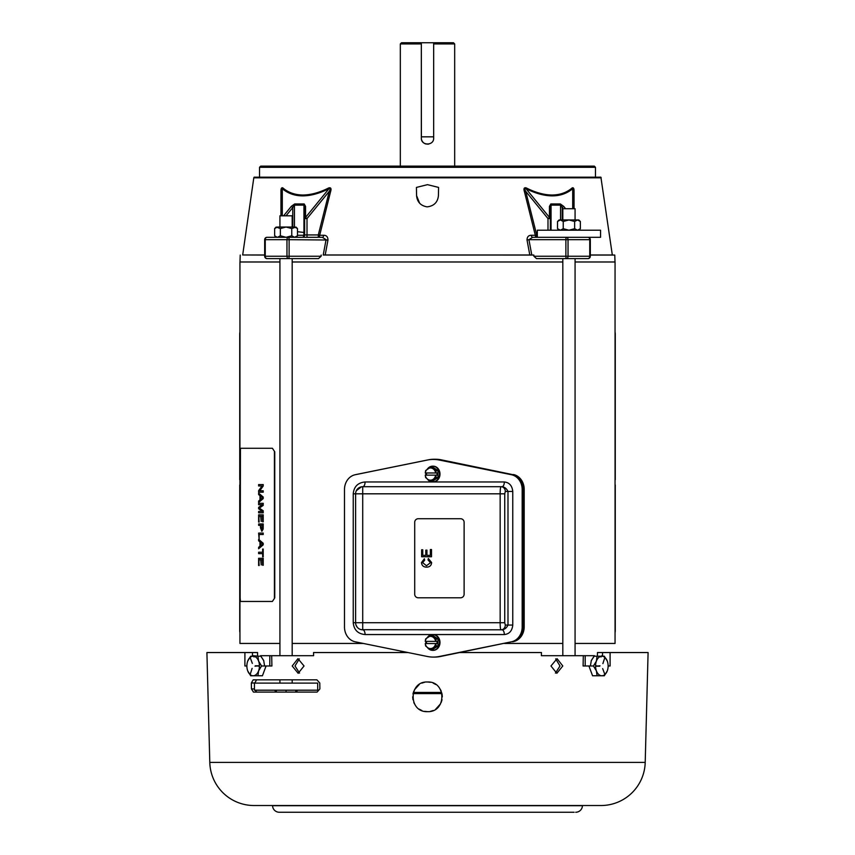<?xml version="1.0" encoding="UTF-8"?>
<svg xmlns="http://www.w3.org/2000/svg" width="855" height="855" viewBox="0 0 855 855"><rect width="100%" height="100%" fill="white"/><g stroke="black" fill="none" stroke-linecap="round" stroke-linejoin="round"><path stroke-width="1.28" d="M400.952 651.104L400.952 652.547M413.339 692.443L441.661 692.443M454.678 166.116L454.678 43.936L453.492 42.75L433.667 42.75L433.667 138.018C434.051 145.97 420.959 145.981 421.333 138.018L421.333 43.936L400.322 43.936L400.322 166.116M454.678 43.936L433.667 43.936M421.333 43.936L421.333 42.75L401.508 42.75L400.322 43.936M421.333 138.018A6.167 6.167 0 0 0 426.292 144.068M427.5 144.185A6.167 6.167 0 0 0 428.708 144.068M433.667 136.832L421.376 136.832L421.333 42.75L433.667 42.75M597.057 656.213L604.314 656.213L607.285 661.097A9.779 6.284 -90 0 1 608.129 665.981A9.779 6.284 -90 0 1 607.285 670.876L604.314 675.76L592.558 675.76L588.924 665.981L593.434 665.981L596.405 661.097L597.057 656.213L594.139 656.213M597.057 675.76L596.405 670.876L593.434 665.981M607.285 670.876A9.779 6.284 -90 0 1 607.114 671.303A9.779 6.284 -90 0 1 601.845 675.76A9.779 6.284 -90 0 1 596.405 670.876A9.779 6.284 -90 0 1 596.405 661.097A9.779 6.284 -90 0 1 601.845 656.213A9.779 6.284 -90 0 1 607.114 660.669A9.779 6.284 -90 0 1 607.285 661.097M602.882 663.598L604.848 657.495L602.882 663.598M602.657 668.578L604.848 674.477L602.657 668.578M599.996 665.789L595.614 666.184L599.996 665.789M595.614 666.184L599.686 666.184L595.614 665.789M575.073 219.949L575.073 208.727L562.814 208.727L562.814 219.949M427.5 681.991C446.599 681.072 446.652 712.536 427.5 711.649C408.391 712.557 408.359 681.093 427.5 681.991L430.428 682.29M562.793 665.981L556.84 673.302L550.962 665.981L557.065 658.671L562.793 665.981M304.038 665.981L298.16 673.302L292.207 665.981L297.935 658.671L304.038 665.981M251.456 688.916L251.338 682.985L253.208 679.821L316.874 679.821L319.781 682.985L319.888 688.916L317.109 692.08L253.443 692.08L251.456 688.916L254.437 688.916M257.612 655.71L257.547 652.547L206.91 652.547L209.796 762.414L645.204 762.414L648.09 652.547L597.453 652.547L597.389 655.71L597.453 652.547M583.313 655.71L585.194 655.71L585.194 665.981L583.099 665.981L583.313 655.71L541.397 655.71L541.461 652.547L459.84 652.547M408.006 652.547L313.539 652.547L313.603 655.71L271.687 655.71L271.901 665.981L261.566 665.981L258.595 670.876L257.943 675.76L262.442 675.76L266.076 665.981M209.796 762.414A44.278 44.278 0 0 0 254.053 805.528L600.947 805.528A44.278 44.278 0 0 0 645.204 762.414M299.336 658.874L294.996 665.981L299.56 673.088M555.44 673.088L560.004 665.981L555.664 658.874M424.593 682.279L421.825 683.124M419.281 684.481L414.429 689.825M413.799 691.171L412.965 693.907M412.676 696.846L412.954 699.679M413.799 702.479L414.419 703.804M419.281 709.158L421.825 710.516M424.572 711.349L427.5 711.649M602.551 656.213L596.395 656.213M253.999 656.982L253.155 655.71L258.605 656.213M430.428 711.349L433.175 710.516M435.74 709.137L440.582 703.804M441.212 702.436L442.046 699.7M442.324 696.846L442.035 693.918M441.201 691.171L440.571 689.825M435.719 684.481L433.175 683.124M255.025 690.188L256.821 692.08M316.874 679.821L256.596 679.821L254.737 683.102M575.714 812.25A6.722 6.722 0 0 0 582.437 805.709L272.563 805.709A6.722 6.722 0 0 0 279.286 812.25L574.154 812.25M558.069 812.25L548.215 812.25M301.473 812.25L296.931 812.25M543.994 812.25L545.148 812.25M246.871 665.981L244.904 665.981L244.904 652.547M271.687 655.71L260.519 655.71L263.768 660.744M260.572 655.71L263.671 660.455L264.612 665.981L271.901 665.981M269.806 655.71L269.806 665.981M591.222 660.755L594.471 655.71L585.194 655.71M585.194 665.981L590.388 665.981L591.329 660.466L594.407 655.71M601.845 655.71L601.001 656.982M608.129 665.981L610.096 665.981L610.096 652.547M252.449 656.213L252.482 652.547M602.519 652.547L602.519 655.71M594.482 655.71L593.627 656.982M280.878 812.25L279.286 812.25M293.083 812.25L309.296 812.25M546.185 812.25L561.917 812.25M522.416 812.25L523.923 812.25M324.868 812.25L331.077 812.25M333.984 812.25L340.91 812.25M559.063 230.219L557.524 228.691L557.524 221.477L560.378 219.949L559.063 219.949L557.524 221.477M578.824 230.219L580.353 228.691L577.499 230.219L574.645 228.691L568.938 230.219L563.231 228.691L560.378 230.219L557.524 228.691M580.353 228.691L580.353 221.477L578.824 219.949L560.378 219.949L563.231 221.477L563.231 228.691M574.645 228.691L574.645 221.477L568.938 219.949L563.231 221.477M580.353 221.477L577.499 219.949L574.645 221.477M239.945 480.072A4.745 4.745 0 0 0 239.731 479.708L239.731 334.091A9.886 9.886 0 0 1 239.945 332.029M239.945 632.636A9.886 9.886 0 0 1 239.731 630.573L239.731 484.956A4.745 4.745 0 0 0 239.945 484.593M615.055 632.636A9.886 9.886 0 0 0 615.269 630.573L615.269 484.956A4.745 4.745 0 0 1 615.055 484.593M615.055 480.072A4.745 4.745 0 0 1 615.269 479.708L615.269 334.091A9.886 9.886 0 0 0 615.055 332.029M279.927 261.983L239.945 261.983L239.945 643.452L279.927 643.452M292.186 643.452L363.354 643.452M504.493 643.452L562.814 643.452M575.073 643.452L615.055 643.452L615.055 261.983L575.073 261.983M562.814 261.983L292.186 261.983M274.754 597.891L272.392 601.45L274.754 597.891L274.754 451.825L272.392 448.266L274.754 451.825M272.392 601.45L240.447 601.45L240.137 597.891L240.447 448.266L272.392 448.266M274.423 597.891L274.423 451.825M263.201 490.781L263.201 492.17L258.627 492.17L258.627 490.695L262.004 485.961L258.627 485.961L258.627 484.571L263.201 484.571L263.201 486.035L259.749 490.781L263.201 490.781M263.201 498.593L258.627 502.516L258.627 501.041L259.984 499.919L259.984 495.697L258.627 494.575L258.627 493.1L263.201 497.022L263.201 498.593M258.627 511.429L262.474 511.429L258.627 508.789L258.627 507.336L262.474 504.717L258.627 504.717L258.627 503.317L263.201 503.317L263.201 505.412L259.289 508.073L263.201 510.745L263.201 512.818L258.627 512.818L258.627 511.429L258.659 512.818L263.244 512.818M261.213 521.443L260.679 516.238L259.129 516.238L258.627 522.074L258.627 514.849L263.201 514.849L263.201 521.817L262.656 521.817L262.656 516.238L261.213 516.238L261.213 521.443M260.465 527.792L260.465 525.365L258.648 525.365L258.648 523.976L263.222 523.976L263.158 529.063L261.854 531.318L260.465 527.792L261.854 531.318M259.161 539.174L258.659 533.093L263.201 533.093L263.201 534.493L259.129 534.493L259.129 539.174L258.627 533.093L263.244 533.093M263.201 544.838L258.627 548.76L258.627 547.286L259.984 546.163L259.984 541.952L258.627 540.82L258.627 539.345L263.201 543.267L263.201 544.838M262.656 549.06L263.201 549.06L263.201 556.787L262.656 556.787L262.656 553.623L258.627 553.623L258.627 552.223L262.656 552.223L262.656 549.06M261.213 564.899L260.679 559.704L259.129 559.704L258.627 565.529L258.627 558.304L263.201 558.304L263.201 565.273L262.656 565.273L262.656 559.704L261.213 559.704L261.213 564.899M263.244 492.17L258.659 492.17L258.659 490.695L262.004 485.961M263.244 484.571L258.659 484.571L258.659 485.961M259.984 499.919L258.627 501.041L258.659 502.484M259.984 495.697L258.659 494.575L258.659 493.132M260.016 499.919L260.016 495.697M262.506 511.429L258.627 508.789L258.659 507.336L262.506 504.717M263.244 503.317L258.659 503.317L258.659 504.717M261.245 521.443L260.679 516.238M262.656 516.238L262.688 521.817L263.244 521.817M263.244 514.849L258.659 514.849L259.161 522.074M262.688 527.727L261.854 529.929L262.613 528.86L262.656 525.365L262.656 527.727M263.244 534.493L259.161 534.493M259.984 546.163L258.627 547.286L258.659 548.728M259.984 541.952L258.659 540.82L258.659 539.377M260.016 546.163L260.016 541.952M263.244 549.06L262.688 549.06L262.656 552.223M258.659 553.623L258.659 552.223M262.656 553.623L262.688 556.787L263.244 556.787M261.245 564.899L260.679 559.704M262.656 559.704L262.688 565.273L263.244 565.273M263.244 558.304L258.659 558.304L259.161 565.529M261.822 497.129L262.688 497.813L260.508 499.491L260.508 496.124L261.822 497.129L260.508 496.124M261.822 529.929L260.978 525.365L262.656 525.365M261.822 543.374L262.688 544.058L260.508 545.747L260.508 542.369L261.822 543.374L260.508 542.369M260.508 499.491L262.656 497.813L261.78 497.129M260.508 545.747L262.656 544.058L261.78 543.374M257.943 656.213L258.595 661.097A9.779 6.284 90 0 1 259.439 665.981A9.779 6.284 90 0 1 258.595 670.876A9.779 6.284 90 0 1 253.155 675.76L250.686 675.76L247.715 670.876A9.779 6.284 90 0 1 247.715 661.097L250.686 656.213L260.861 656.213M247.715 661.097A9.779 6.284 90 0 1 247.886 660.669A9.779 6.284 90 0 1 253.155 656.213A9.779 6.284 90 0 1 258.595 661.097L261.566 665.981M257.943 675.76L253.155 675.76A9.779 6.284 90 0 1 247.886 671.303A9.779 6.284 90 0 1 247.715 670.876M252.118 668.375L250.152 674.477L252.118 668.375M252.343 663.395L250.152 657.495L252.343 663.395M255.004 666.184L259.386 665.789L255.004 666.184M259.386 665.789L255.314 665.789L259.386 666.184M515.993 475.989A15.027 13.007 -90 0 0 512.263 474.525L440.122 459.84A39.533 34.232 -90 0 0 434.169 459.242A39.533 34.232 -90 0 0 428.227 459.84L356.086 474.525A15.027 13.007 -90 0 0 355.327 474.707M440.122 459.84L441.298 459.84A39.533 34.232 -90 0 0 435.355 459.242L434.169 459.242M441.298 459.84L512.263 474.525M513.363 641.624L513.449 641.603A15.027 13.007 -90 0 0 524.19 626.811L524.19 489.317A15.027 13.007 -90 0 0 513.449 474.525M594.289 166.116L260.711 166.116L259.525 167.302L595.475 167.302L594.289 166.116M259.525 167.302L259.525 177.188L595.475 177.188L595.475 167.302M601.193 177.808L253.807 177.808L254.106 177.188L600.894 177.188L612.319 254.972L614.766 255.057L615.012 261.983M427.5 184.659L438.572 187.416L438.433 195.571C437.771 202.143 434.126 205.895 427.5 206.825L426.966 206.835C420.639 205.702 417.176 201.972 416.567 195.613L416.428 187.416L427.5 184.659M325.199 254.972L323.222 255.004L326.076 239.678L322.346 237.305A2.373 1.357 90 0 0 323.682 235.275C326.482 235.296 327.914 236.878 327.967 240.02L325.199 254.972L529.801 254.972L527.033 240.02C527.086 236.878 528.508 235.296 531.318 235.275L535.316 235.275L524.425 191.648C523.474 188.656 524.051 187.395 526.156 187.876C535.348 192.546 543.994 194.929 552.073 195.025C560.111 194.919 566.822 192.535 572.209 187.876C573.545 187.395 574.154 188.656 574.036 191.648L574.058 208.727M590.324 254.972L612.319 254.972M323.222 255.004L533.83 255.057L533.883 256.243L568.041 256.243A2.373 1.55 -90 0 1 566.491 258.616L587.951 258.616A2.373 1.796 -90 0 0 589.747 256.243L590.324 256.243L590.324 239.678A2.373 2.373 180 0 0 587.951 237.305A2.373 1.796 -90 0 1 589.747 239.678L589.747 256.243L568.041 256.243L568.041 239.678L590.324 239.678M590.324 255.057L614.766 255.057M590.324 256.243A2.373 2.373 0 0 1 587.951 258.616L575.073 258.616L575.073 655.71M574.036 191.648A2.373 0.599 180 0 1 573.62 191.306L573.62 208.727L573.62 191.306C573.716 188.923 573.406 188.057 572.7 188.72C566.972 193.476 560.164 195.859 552.277 195.87C544.379 195.859 535.636 193.476 526.028 188.72C524.478 188.068 524.372 188.923 525.718 191.306L536.705 234.943L535.316 235.275A2.373 1.4 -90 0 0 536.705 237.305L532.654 237.305L528.924 239.678L565.882 239.678L565.882 256.243A2.373 0.609 -90 0 0 566.491 258.616L536.513 258.616L533.883 256.243M560.88 258.616L562.814 258.616L562.814 655.71M292.186 655.71L292.186 258.616L277.993 258.616L279.927 258.616L279.927 655.71M253.807 177.808L242.681 254.972L264.676 254.972M275.086 237.305L275.524 236.653M280.932 215.813L280.964 191.648C280.846 188.656 281.455 187.395 282.791 187.876C288.21 192.546 294.922 194.929 302.927 195.025C311.049 194.919 319.685 192.535 328.844 187.876C330.949 187.395 331.526 188.656 330.575 191.648L319.685 235.275L318.295 234.943L329.282 191.306L330.575 191.648M427.5 206.825L426.966 206.835M438.572 187.416L438.433 195.571M419.623 203.212L416.567 195.613L416.428 187.416M527.033 240.02L528.924 239.678L531.778 255.004L533.83 255.057M531.778 255.004L529.801 254.972M322.346 237.305L288.509 237.305A2.373 0.609 90 0 1 289.118 239.678L327.967 240.02M323.682 235.275L319.685 235.275A2.373 1.4 90 0 1 318.295 237.305L318.295 234.943L307.009 234.943L307.009 218.591L329.282 191.306C330.629 188.923 330.522 188.057 328.972 188.72A2.373 1.112 63.6 0 0 328.844 187.876M283.593 215.813L291.32 206.354L294.676 203.95L304.166 203.95A2.373 1.678 90 0 0 303.942 205.136L304.637 207.541L304.637 218.591L306.988 218.591L305.556 217.405L328.972 188.72C319.364 193.476 310.622 195.859 302.723 195.87C294.836 195.859 288.028 193.476 282.3 188.72A2.373 1.87 129.8 0 0 282.791 187.876M282.3 215.813L282.3 188.72C281.594 188.068 281.284 188.923 281.38 191.306A2.373 0.599 -0 0 1 280.964 191.648M280.355 228.563L286.062 227.035L277.501 227.035L274.647 228.563L276.176 227.035L280.355 228.563L280.355 235.777L286.062 237.305L276.112 237.305A2.373 1.945 90 0 0 276.176 237.305L274.647 235.777L277.148 237.284M242.681 254.972L264.676 255.057M572.7 208.727L572.7 188.72A2.373 1.87 50.2 0 1 572.209 187.876M550.364 230.219L550.364 218.591A2.373 1.496 180 0 0 550.364 218.581A2.373 1.496 180 0 0 549.444 217.405L526.028 188.72A2.373 1.112 116.4 0 1 526.156 187.876M560.324 203.95A2.373 1.678 90 0 1 560.549 205.136L562.227 207.541L563.68 206.354L560.324 203.95L550.834 203.95L549.444 206.354L549.444 217.405L547.991 218.591L525.718 191.306L524.425 191.648M537.314 237.305L537.314 230.219L600.563 230.219L600.563 237.305L532.654 237.305A2.373 1.357 90 0 1 531.318 235.275M321.17 255.057L321.117 256.243L318.488 258.616L288.509 258.616A2.373 1.55 -90 0 1 286.959 256.243L289.118 256.243A2.373 0.609 90 0 1 288.509 258.616L267.049 258.616A2.373 1.796 -90 0 1 265.253 256.243L265.253 239.678L286.959 239.678L286.959 256.243L264.676 256.243L264.676 239.678L265.253 239.678A2.373 1.796 90 0 1 267.049 237.305L288.509 237.305A2.373 1.55 90 0 0 286.959 239.678L289.118 239.678L289.118 256.243L321.117 256.243M277.993 258.616L267.049 258.616A2.373 2.373 0 0 1 264.676 256.243L264.751 256.243M276.112 237.305L267.049 237.305A2.373 2.373 0 0 0 264.676 239.678L264.751 239.678M304.166 203.95L305.556 206.354L305.556 217.405A2.373 1.496 -0 0 0 304.637 218.591L304.637 234.943A2.373 2.373 0 0 1 302.264 237.305A2.373 2.373 0 0 0 304.637 234.943L303.867 235.275A2.373 1.614 -90 0 1 302.264 237.305M281.38 191.306L281.38 215.813M304.637 218.591L304.637 207.541A2.373 1.496 -0 0 1 305.556 206.354M291.32 206.354L292.773 207.541L294.451 205.136L303.942 205.136L303.942 232.442L297.476 231.716M566.491 237.305A2.373 1.55 90 0 1 568.041 239.678L565.882 239.678A2.373 0.609 -90 0 1 566.491 237.305M549.444 206.354A2.373 1.496 0 0 1 550.364 207.541L551.058 205.136L560.549 205.136L560.549 219.949M547.991 230.219L547.991 218.591L550.364 218.591L550.364 207.541M297.476 235.275L303.867 235.275L303.867 232.432M304.637 232.282L303.942 232.442M432.919 466.178A7.887 6.829 90 0 1 433.164 466.178A7.887 6.829 90 0 1 439.994 474.065A7.887 6.829 90 0 1 433.164 481.953A7.887 6.829 90 0 1 432.919 481.942M427.372 469.074A7.887 6.829 90 0 1 432.673 466.178A7.887 6.829 90 0 1 439.502 474.065A7.887 6.829 90 0 1 432.673 481.953A7.887 6.829 90 0 1 427.372 479.046M425.908 475.145A7.887 6.829 90 0 1 425.843 474.065A7.887 6.829 90 0 1 425.908 472.975M437.952 470.539L432.673 467.022L430.92 467.022L436.2 470.539L437.952 470.539L437.952 477.582L432.673 481.098L430.92 481.098L427.799 479.345L425.64 477.582L425.245 475.145A6.103 5.28 90 0 0 427.799 479.345A6.103 5.28 90 0 0 433.09 479.345L430.92 481.098M426.517 472.975L426.517 475.145M425.245 472.975L435.644 472.975A6.103 5.28 90 0 0 433.09 468.786A6.103 5.28 90 0 0 427.799 468.786A6.103 5.28 90 0 0 425.245 472.975L425.64 470.539L430.92 467.022M436.2 470.539L435.772 472.975L437.076 472.975L437.076 475.145L435.772 475.145L436.2 477.582L437.952 477.582M436.2 477.582L433.09 479.345A6.103 5.28 90 0 0 435.644 475.145L425.245 475.145M292.186 227.035L292.186 215.813L279.927 215.813L279.927 227.035M295.787 691.738L297.284 690.573L295.787 692.08L295.787 690.188M286.062 690.188L286.062 692.08M274.829 690.188L276.336 692.08L276.336 690.188M418.266 597.795L460.556 597.795A3.559 3.559 0 0 0 464.115 594.236L464.115 522.287A3.559 3.559 0 0 0 460.556 518.729L418.266 518.729A3.559 3.559 0 0 0 414.707 522.287L414.707 594.236A3.559 3.559 0 0 0 418.266 597.795M421.494 562.579L424.369 558.775L424.668 560.164L422.637 562.643L426.485 565.743L430.493 562.686L428.013 559.907L428.344 558.518L431.625 562.547C431.369 565.583 429.648 567.111 426.485 567.132C423.449 567.068 421.782 565.55 421.494 562.579C421.782 565.55 423.449 567.068 426.485 567.132C429.648 567.111 431.369 565.583 431.625 562.547L428.344 558.518M425.801 550.15L426.944 550.15L426.944 555.344L430.364 555.344L430.364 549.519L431.508 549.519L431.508 556.744L421.622 556.744L421.622 549.776L422.765 549.776L422.765 555.344L425.801 555.344L425.801 550.15M422.637 562.643L426.485 565.743M424.668 560.164L424.016 560.41M295.937 227.035L297.476 228.563L297.476 235.777L294.622 237.305L291.769 235.777L291.769 228.563L295.937 227.035M291.769 228.563L286.062 227.035L294.622 227.035L297.476 228.563M286.062 237.305L291.769 235.777M277.501 237.305L280.355 235.777M274.647 228.563L274.647 235.777M296.087 236.888L294.964 237.284M254.437 690.188L317.686 690.188L317.686 683.102L254.437 683.102L254.437 690.188M361.419 629.697L501.105 629.814C500.474 629.569 500.164 627.207 500.164 622.707L362.712 622.707L362.712 493.816L500.164 493.816C500.143 489.455 500.464 487.083 501.105 486.709L362.712 486.709A7.107 7.107 0 0 0 355.605 493.816L355.605 622.707A7.107 7.107 0 0 0 362.712 629.814A4.745 2.373 90 0 1 365.085 634.56L504.332 634.56A4.745 2.373 -90 0 0 501.96 629.814C504.621 629.526 506.63 627.944 507.988 625.069L505.305 625.069L504.739 622.707L504.739 493.816L505.305 491.454A4.745 4.2 -90 0 0 501.105 486.709L501.96 486.709C504.621 486.997 506.63 488.579 507.988 491.454L507.988 625.069L512.765 625.069C512.156 630.84 509.345 634.004 504.332 634.56M501.96 629.814L501.105 629.814A4.745 4.2 -90 0 0 505.305 625.069M355.99 625.005L357.208 627.196M359.955 629.259L361.205 629.654M505.305 491.454L512.765 491.454C512.156 485.683 509.345 482.519 504.332 481.964L365.085 481.964A4.745 2.373 90 0 1 362.712 486.709L361.579 486.805M361.43 486.826L356.343 490.674M504.332 481.964A4.745 2.373 -90 0 1 501.96 486.709M427.393 656.49L355.242 641.806A15.027 13.007 90 0 1 344.49 627.004L344.49 489.52A15.027 13.007 90 0 1 355.242 474.728L427.393 460.033A39.533 34.232 90 0 1 433.335 459.434A39.533 34.232 90 0 1 439.278 460.033L511.418 474.728A15.027 13.007 90 0 1 522.17 489.52L522.17 627.004A15.027 13.007 90 0 1 511.418 641.806L439.278 656.49A39.533 34.232 90 0 1 433.335 657.089A39.533 34.232 90 0 1 427.393 656.49M433.335 657.089L434.511 657.089A39.533 34.232 -90 0 0 440.464 656.49L439.278 656.49M511.418 641.806L440.464 656.49M512.605 641.806A15.027 13.007 -90 0 0 523.356 627.004L522.17 627.004M522.17 489.52L523.356 489.52L523.356 627.004M523.356 489.52A15.027 13.007 -90 0 0 512.605 474.728L440.464 460.033A39.533 34.232 -90 0 0 434.511 459.434L433.335 459.434M274.829 690.573L276.336 691.738M432.919 634.581A7.887 6.829 90 0 1 433.164 634.581A7.887 6.829 90 0 1 439.994 642.468A7.887 6.829 90 0 1 433.164 650.356A7.887 6.829 90 0 1 432.919 650.345M427.372 637.477A7.887 6.829 90 0 1 432.673 634.581A7.887 6.829 90 0 1 439.502 642.468A7.887 6.829 90 0 1 432.673 650.356A7.887 6.829 90 0 1 427.372 647.449M425.908 643.548A7.887 6.829 90 0 1 425.843 642.468A7.887 6.829 90 0 1 425.908 641.378M437.952 638.942L432.673 635.425L430.92 635.425L436.2 638.942L437.952 638.942L437.952 645.985L432.673 649.501L430.92 649.501L427.799 647.748L425.64 645.985L425.245 643.548A6.103 5.28 90 0 0 427.799 647.748A6.103 5.28 90 0 0 433.09 647.748L430.92 649.501M426.517 641.378L426.517 643.548M425.245 641.378L435.644 641.378A6.103 5.28 90 0 0 433.09 637.178A6.103 5.28 90 0 0 427.799 637.178A6.103 5.28 90 0 0 425.245 641.378L425.64 638.942L430.92 635.425M436.2 638.942L435.772 641.378L437.076 641.378L437.076 643.548L435.772 643.548L436.2 645.985L437.952 645.985M436.2 645.985L433.09 647.748A6.103 5.28 90 0 0 435.644 643.548L425.245 643.548M441.982 693.629L413.018 693.629M254.737 682.985L251.338 682.985M523.356 489.317L524.19 489.317M523.356 626.811L524.19 626.811M563.68 206.354L565.615 208.727M537.314 234.943L536.705 234.943L536.705 237.305M307.009 237.305L307.009 234.943L304.637 234.943M294.676 203.95A2.373 1.678 90 0 0 294.451 205.136L294.451 227.035M286.019 215.813L292.773 207.541L292.773 227.035M550.834 203.95A2.373 1.678 90 0 1 551.058 205.136L551.058 230.219M562.227 219.949L562.227 207.541L563.199 208.727M504.739 493.816L500.164 493.816L500.164 622.707L504.739 622.707M365.085 481.964C357.882 482.669 353.938 486.623 353.233 493.816L353.233 622.707L362.712 622.707L362.712 629.814M362.712 486.709L362.712 493.816L353.233 493.816M512.765 491.454L512.765 625.069M353.233 622.707C353.938 629.9 357.882 633.854 365.085 634.56M512.605 474.728L511.418 474.728M440.464 460.033L439.278 460.033M240.234 255.057L239.988 261.983M292.186 679.821L292.186 683.102M279.927 679.821L279.927 683.102M295.937 237.305L297.476 235.777"/></g></svg>
